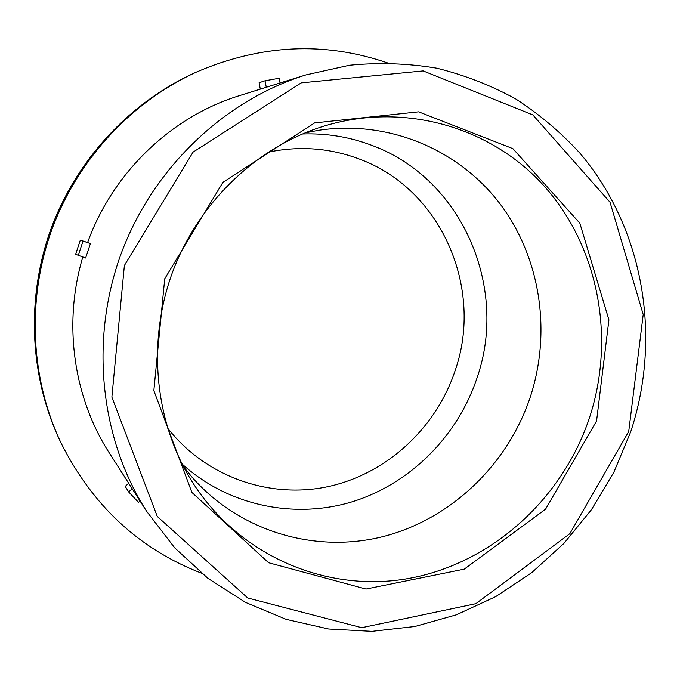 <?xml version="1.0" encoding="UTF-8"?>
<svg xmlns="http://www.w3.org/2000/svg" width="680" height="680" viewBox="0 0 680 680"><rect width="100%" height="100%" fill="white"/><g stroke="black" fill="none" stroke-linecap="round" stroke-linejoin="round"><path stroke-width="1.02" d="M589.245 418.455C561.935 499.638 491.019 563.822 407.889 578.612C324.929 593.232 235.348 554.523 189.159 476.892C154.547 418.217 147.526 341.164 172.082 273.402C196.911 205.743 251.88 151.292 316.14 128.673C399.185 99.807 490.187 125.46 544.722 186.694C599.259 248.2 615.578 339.32 589.245 418.455M596.581 420.928L608.914 319.863L579.844 223.21L512.89 148.648L418.633 111.834L314.611 122.91L222.895 182.376L164.721 278.791L153.841 390.6L191.896 492.43L268.583 562.726L366.01 589.042L464.253 569.135L545.59 509.142L596.581 420.928M628.719 431.511L569.84 533.689L475.847 603.687L361.743 627.691L247.767 598L157.275 516.452L111.877 397.128L124.381 265.514L193.043 152.15L301.189 82.883L423.147 70.916L532.806 114.886L610.045 202.257L643.212 314.534L628.719 431.511M305.133 132.863L318.495 130.314C388.697 119.671 458.754 149.643 499.851 203.609C540.795 257.856 551.718 332.392 530.086 397.63C507.51 464.669 451.41 518.814 383.69 536.427C316.038 553.758 240.269 532.075 192.015 477.147L183.43 466.599M630.615 432.072C662.039 337.594 643.977 228.811 580.1 153.357C561.068 132.591 539.682 114.495 515.942 99.067C491.054 85.382 464.627 75.081 436.645 68.178C408.059 63.367 379.006 62.39 349.486 65.246L305.728 74.97C223.728 100.581 152.286 168.7 120.768 254.685C89.539 340.782 100.359 438.906 146.617 511.284L174.649 547.783L207.978 578.383L245.523 602.395L286.135 619.344L328.652 629.009L371.926 631.346L414.859 626.501L456.425 614.788L495.66 596.658L531.726 572.662L563.865 543.456L591.404 509.754L613.81 472.345L630.615 432.072M305.728 74.97L239.836 95.523C171.802 116.297 112.829 172.32 87.593 242.548L90.406 243.567L85.629 257.992L75.624 254.311L80.316 240.133L87.593 242.548M82.798 257.065C62.858 323.595 73.474 397.502 109.429 453.144L146.617 511.284M140.004 500.93L138.507 502.316L128.673 491.946L132.183 488.708M128.673 491.946L125.231 486.404L128.681 483.233M80.316 240.133L90.406 243.567M82.994 241.111L78.217 255.561M266.271 87.278L265.047 80.767L259.097 82.747L260.304 89.139M265.047 80.767L279.191 78.259L280.067 82.977M387.447 62.891C324.394 41.276 260.601 44.395 196.061 72.241C131.13 102.034 77.486 159.859 51.858 229.559C26.605 299.396 30.43 378.182 60.945 442.773C92.403 505.631 139.213 549.083 201.382 573.13M196.061 72.241L193.843 73.253C129.455 102.799 76.279 160.114 50.881 229.202C25.84 298.418 29.639 376.516 59.899 440.572L60.945 442.773M167.594 428.06C205.887 477.139 269.96 499.171 328.278 486.574C386.656 473.79 435.744 428.375 454.912 371.288C484.287 288.609 441.346 188.326 358.122 158.593C329.23 147.934 299.26 145.783 268.209 152.158M182.104 464.023C228.505 505.954 294.474 519.392 352.308 501.746C410.142 483.786 457.274 436.543 476.739 378.743C508.904 288.201 462.434 178.185 371.203 145.12C349.274 136.858 326.357 133.144 302.455 133.977"/></g></svg>
